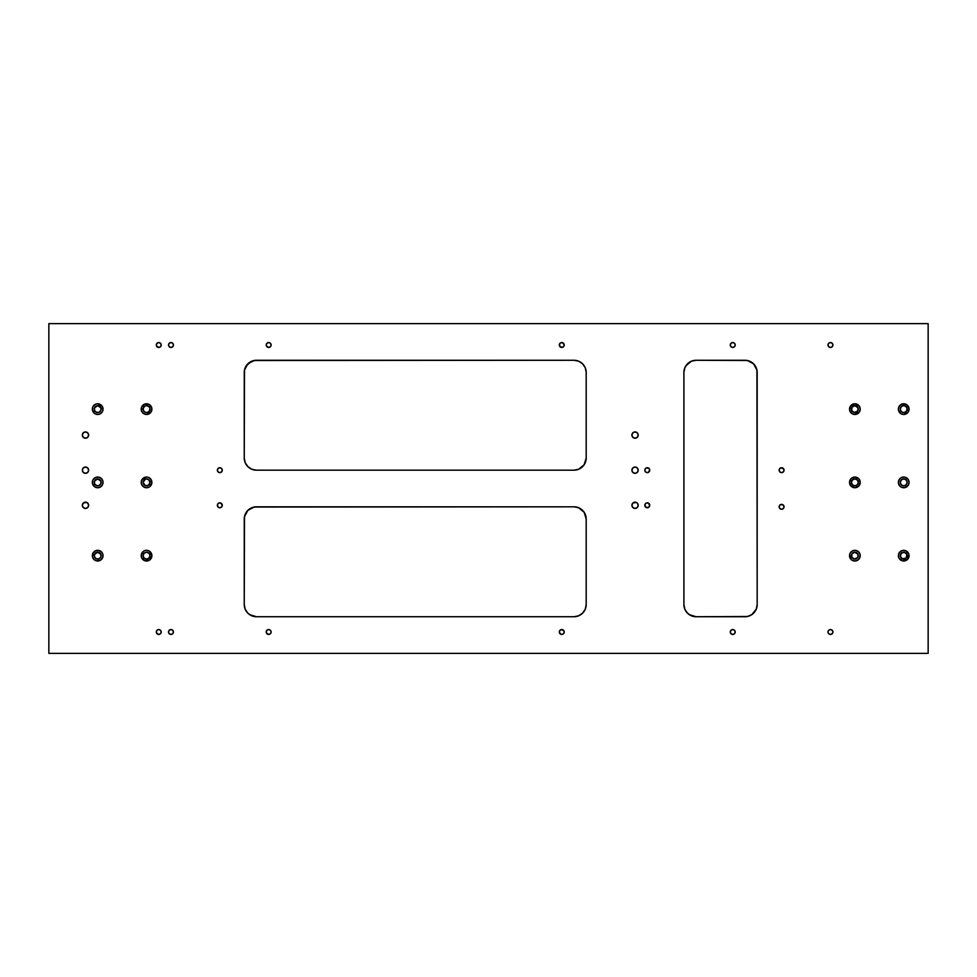 <?xml version="1.0" encoding="UTF-8"?>
<svg xmlns="http://www.w3.org/2000/svg" width="977" height="977" viewBox="0 0 977 977"><rect width="100%" height="100%" fill="white"/><g stroke="black" fill="none" stroke-linecap="round" stroke-linejoin="round"><path stroke-width="1.47" d="M830.45 347.458A2.455 2.455 0 0 1 827.995 345.003A2.455 2.455 0 0 1 830.45 342.548L832.184 343.269L832.905 345.003L832.184 346.737L830.45 347.458L828.716 346.737L827.995 345.003L828.716 343.269L830.45 342.548A2.455 2.455 0 0 1 832.905 345.003A2.455 2.455 0 0 1 830.45 347.458L828.716 346.737M830.45 634.452A2.455 2.455 0 0 1 827.995 631.997A2.455 2.455 0 0 1 830.45 629.542L832.184 630.263L832.905 631.997L832.184 633.731L830.45 634.452L828.716 633.731L827.995 631.997L828.716 630.263L830.45 629.542A2.455 2.455 0 0 1 832.905 631.997A2.455 2.455 0 0 1 830.45 634.452L828.716 633.731L827.995 631.997M732.75 634.452A2.455 2.455 0 0 1 730.295 631.997A2.455 2.455 0 0 1 732.75 629.542L734.484 630.263L735.205 631.997L734.484 633.731L732.75 634.452L731.016 633.731L730.295 631.997L731.016 630.263L732.75 629.542A2.455 2.455 0 0 1 735.205 631.997A2.455 2.455 0 0 1 732.75 634.452L731.016 633.731L730.295 631.997M732.75 347.458A2.455 2.455 0 0 1 730.295 345.003A2.455 2.455 0 0 1 732.75 342.548L734.484 343.269L735.205 345.003L734.484 346.737L732.75 347.458L731.016 346.737L730.295 345.003L731.016 343.269L732.75 342.548A2.455 2.455 0 0 1 735.205 345.003A2.455 2.455 0 0 1 732.75 347.458L731.016 346.737M784.055 470.181L783.334 471.915L781.6 472.636A2.455 2.455 0 0 1 779.145 470.181A2.455 2.455 0 0 1 781.6 467.727L783.872 469.241L783.872 471.122L782.54 472.453L780.66 472.453L779.328 471.122L779.328 469.241L780.66 467.91L783.334 468.447M783.334 508.553L781.6 509.273A2.455 2.455 0 0 1 779.145 506.819A2.455 2.455 0 0 1 781.6 504.364L783.872 505.878L783.872 507.759L782.54 509.09L780.66 509.09L779.328 507.759L779.328 505.878L780.66 504.547L783.334 505.085M649.729 470.181L649.009 471.915L647.275 472.636A2.455 2.455 0 0 1 644.82 470.181A2.455 2.455 0 0 1 647.275 467.727L649.009 468.447L649.729 470.181L648.215 472.453L646.334 472.453L645.003 471.122L645.003 469.241L646.334 467.91L649.009 468.447M649.009 507.026L647.275 507.747A2.455 2.455 0 0 1 644.82 505.292A2.455 2.455 0 0 1 647.275 502.837L649.009 503.558L649.534 506.233L648.215 507.564L645.541 507.026L645.003 504.352L646.334 503.021L648.215 503.021L649.729 505.292M219.825 507.747A2.455 2.455 0 0 1 217.37 505.292A2.455 2.455 0 0 1 219.825 502.837L221.559 503.558L222.28 505.292L221.559 507.026L219.825 507.747L218.091 507.026L217.37 505.292L218.091 503.558L219.825 502.837A2.455 2.455 0 0 1 222.28 505.292A2.455 2.455 0 0 1 219.825 507.747L221.559 507.026M219.825 472.636A2.455 2.455 0 0 1 217.37 470.181A2.455 2.455 0 0 1 219.825 467.727L221.559 468.447L222.28 470.181L221.559 471.915L219.825 472.636L218.091 471.915L217.37 470.181L218.091 468.447L219.825 467.727A2.455 2.455 0 0 1 222.28 470.181A2.455 2.455 0 0 1 219.825 472.636M269.615 634.268L268.675 634.452A2.455 2.455 0 0 1 266.22 631.997A2.455 2.455 0 0 1 268.675 629.542L270.409 630.263L271.13 631.997L270.409 633.731L268.675 634.452L266.403 632.937L266.403 631.057L267.735 629.725L269.615 629.725M170.975 634.452A2.455 2.455 0 0 1 168.52 631.997A2.455 2.455 0 0 1 170.975 629.542L172.709 630.263L173.43 631.997L172.709 633.731L170.975 634.452L169.241 633.731L168.52 631.997L169.241 630.263L170.975 629.542A2.455 2.455 0 0 1 173.43 631.997A2.455 2.455 0 0 1 170.975 634.452L169.241 633.731L168.52 631.997M269.615 347.275L268.675 347.458A2.455 2.455 0 0 1 266.22 345.003A2.455 2.455 0 0 1 268.675 342.548L270.409 343.269L271.13 345.003L270.409 346.737L268.675 347.458L266.403 345.943L266.403 344.063L267.735 342.732L269.615 342.732M170.975 347.458A2.455 2.455 0 0 1 168.52 345.003A2.455 2.455 0 0 1 170.975 342.548L172.709 343.269L173.43 345.003L172.709 346.737L170.975 347.458L169.241 346.737L168.52 345.003L169.241 343.269L170.975 342.548A2.455 2.455 0 0 1 173.43 345.003A2.455 2.455 0 0 1 170.975 347.458L169.241 346.737M159.703 347.275L158.762 347.458A2.455 2.455 0 0 1 156.308 345.003A2.455 2.455 0 0 1 158.762 342.548L160.497 343.269L161.217 345.003L160.497 346.737L158.762 347.458L156.491 345.943L156.491 344.063L157.822 342.732L159.703 342.732M563.509 346.737L561.775 347.458A2.455 2.455 0 0 1 559.32 345.003A2.455 2.455 0 0 1 561.775 342.548L564.047 344.063L564.047 345.943L562.715 347.275L560.041 346.737L559.503 344.063L560.835 342.732L562.715 342.732L564.23 345.003M564.23 631.997L563.509 633.731L561.775 634.452A2.455 2.455 0 0 1 559.32 631.997A2.455 2.455 0 0 1 561.775 629.542L564.047 631.057L564.047 632.937L562.715 634.268L560.835 634.268L559.503 632.937L559.503 631.057L560.835 629.725L563.509 630.263M159.703 634.268L158.762 634.452A2.455 2.455 0 0 1 156.308 631.997A2.455 2.455 0 0 1 158.762 629.542L160.497 630.263L161.217 631.997L160.497 633.731L158.762 634.452L156.491 632.937L156.491 631.057L157.822 629.725L159.703 629.725M85.487 473.32A3.139 3.139 0 0 1 82.349 470.181A3.139 3.139 0 0 1 85.487 467.043L87.71 467.959L88.626 470.181L87.71 472.404L85.487 473.32L83.265 472.404L82.349 470.181L83.265 467.959L85.487 467.043A3.139 3.139 0 0 1 88.626 470.181A3.139 3.139 0 0 1 85.487 473.32L83.265 472.404L82.349 470.181L83.265 467.959L85.487 467.043M83.265 503.07L85.487 502.154A3.139 3.139 0 0 1 88.626 505.292A3.139 3.139 0 0 1 85.487 508.431A3.139 3.139 0 0 1 82.349 505.292A3.139 3.139 0 0 1 85.487 502.154L87.71 503.07L88.626 505.292L87.71 507.515L85.487 508.431L83.265 507.515L82.349 505.292L83.265 503.07L86.684 502.398M635.05 473.32A3.139 3.139 0 0 1 631.911 470.181A3.139 3.139 0 0 1 635.05 467.043L637.273 467.959L638.189 470.181L637.273 472.404L635.05 473.32L632.827 472.404L631.911 470.181L632.827 467.959L635.05 467.043A3.139 3.139 0 0 1 638.189 470.181A3.139 3.139 0 0 1 635.05 473.32L632.827 472.404L631.911 470.181L632.827 467.959L635.05 467.043M632.827 503.07L635.05 502.154A3.139 3.139 0 0 1 638.189 505.292A3.139 3.139 0 0 1 635.05 508.431A3.139 3.139 0 0 1 631.911 505.292A3.139 3.139 0 0 1 635.05 502.154L637.273 503.07L638.189 505.292L637.273 507.515L635.05 508.431L632.827 507.515L631.911 505.292L632.827 503.07L636.247 502.398M85.487 438.209A3.139 3.139 0 0 1 82.349 435.07A3.139 3.139 0 0 1 85.487 431.932L87.71 432.848L88.626 435.07L87.71 437.293L85.487 438.209L83.265 437.293L82.349 435.07L83.265 432.848L85.487 431.932A3.139 3.139 0 0 1 88.626 435.07A3.139 3.139 0 0 1 85.487 438.209L83.265 437.293M635.05 438.209A3.139 3.139 0 0 1 631.911 435.07A3.139 3.139 0 0 1 635.05 431.932L637.273 432.848L638.189 435.07L637.273 437.293L635.05 438.209L632.827 437.293L631.911 435.07L632.827 432.848L635.05 431.932A3.139 3.139 0 0 1 638.189 435.07A3.139 3.139 0 0 1 635.05 438.209L632.827 437.293M96.662 403.88L94.732 404.673A5.349 5.349 0 0 0 93.267 406.139L95.661 404.185A5.349 5.349 0 0 0 94.745 404.673M93.255 406.163A5.349 5.349 0 0 0 93.255 412.074M92.461 410.157L93.255 412.086A5.349 5.349 0 0 0 94.72 413.552L92.461 410.157L92.766 407.079M94.745 413.576A5.349 5.349 0 0 0 97.7 414.468A5.349 5.349 0 0 1 92.351 409.119A5.349 5.349 0 0 1 97.7 403.77M100.875 410.425L100.875 407.8A3.432 3.432 0 0 0 99.019 405.943L99.019 405.943A3.432 3.432 0 0 0 94.525 410.438A3.432 3.432 0 0 0 97.7 412.55A3.432 3.432 0 0 1 94.268 409.119A3.432 3.432 0 0 1 97.7 405.687A3.432 3.432 0 0 1 101.132 409.119A3.432 3.432 0 0 1 97.7 412.55L97.7 412.55A3.432 3.432 0 0 0 100.875 410.438L100.875 410.438A3.432 3.432 0 0 0 101.132 409.119L101.132 409.119A3.432 3.432 0 0 0 100.875 407.8L100.875 407.812M100.655 477.948A5.349 5.349 0 0 0 93.267 479.414L95.661 477.46L98.738 477.155L101.474 478.62L102.939 481.356L102.634 484.433L100.668 486.839L97.7 487.731L94.732 486.839A5.349 5.349 0 0 0 100.655 486.839M93.255 479.438A5.349 5.349 0 0 0 93.255 485.349M92.766 484.433L93.255 485.361A5.349 5.349 0 0 0 94.732 486.827L92.461 483.432L92.766 480.354M97.7 477.057A5.349 5.349 0 0 1 103.037 482.394A5.349 5.349 0 0 1 97.7 487.743A5.349 5.349 0 0 1 92.351 482.394A5.349 5.349 0 0 1 97.7 477.045M100.875 483.7L100.875 481.075A3.432 3.432 0 0 0 99.019 479.218L99.019 479.218A3.432 3.432 0 0 0 94.525 483.713A3.432 3.432 0 0 0 97.7 485.825A3.432 3.432 0 0 1 94.268 482.394A3.432 3.432 0 0 1 97.7 478.962L97.7 478.962A3.432 3.432 0 0 1 101.132 482.394A3.432 3.432 0 0 1 97.7 485.825L97.7 485.825A3.432 3.432 0 0 0 100.875 483.713L100.875 483.713A3.432 3.432 0 0 0 101.132 482.394L101.132 482.394A3.432 3.432 0 0 0 100.875 481.075L100.875 481.087M141.604 480.366A5.349 5.349 0 0 0 141.604 484.421L141.201 482.394L142.105 479.426L146.55 477.057A5.349 5.349 0 0 0 141.616 480.33M141.616 484.458A5.349 5.349 0 0 0 146.538 487.731L143.582 486.839L141.616 484.433M146.55 477.057L148.589 477.46A5.349 5.349 0 0 0 146.562 477.057A5.349 5.349 0 0 1 151.899 482.394A5.349 5.349 0 0 1 146.55 487.743A5.349 5.349 0 0 1 141.213 482.394A5.349 5.349 0 0 1 146.55 477.045M145.243 485.569L147.869 485.569L149.921 483.065L148.98 479.963L146.55 478.962A3.432 3.432 0 0 0 145.878 485.764A3.432 3.432 0 0 0 146.55 485.825A3.432 3.432 0 0 1 143.118 482.394A3.432 3.432 0 0 1 146.55 478.962L146.55 478.962A3.432 3.432 0 0 1 149.982 482.394A3.432 3.432 0 0 1 146.55 485.825L146.55 485.825A3.432 3.432 0 0 0 149.725 483.713L149.725 483.713A3.432 3.432 0 0 0 146.55 478.962L145.243 479.218M853.837 403.88L854.875 403.782A5.349 5.349 0 0 0 850.442 406.139L854.875 403.782L859.32 406.151L860.224 409.119L859.32 412.086L854.875 414.468A5.349 5.349 0 0 1 849.526 409.119A5.349 5.349 0 0 1 854.875 403.77M850.43 406.163A5.349 5.349 0 0 0 849.636 410.145L850.43 406.151M851.101 412.892L850.43 412.086A5.349 5.349 0 0 0 851.895 413.552L849.636 410.157M851.92 413.564A5.349 5.349 0 0 0 854.875 414.468L851.907 413.564M851.7 410.438L854.203 412.489L857.733 411.024L858.05 407.8L854.875 405.687A3.432 3.432 0 0 0 854.203 412.489A3.432 3.432 0 0 0 854.875 412.55A3.432 3.432 0 0 1 851.443 409.119A3.432 3.432 0 0 1 854.875 405.687A3.432 3.432 0 0 1 858.307 409.119A3.432 3.432 0 0 1 854.875 412.55L854.875 412.55A3.432 3.432 0 0 0 858.307 409.119L858.307 409.131A3.432 3.432 0 0 0 856.194 405.943L856.194 405.943A3.432 3.432 0 0 0 854.875 405.687L852.017 407.214L851.7 410.425M145.512 403.88L146.55 403.782A5.349 5.349 0 0 0 144.511 404.185L149.518 404.673L151.789 408.081L150.995 412.086L146.55 414.468A5.349 5.349 0 0 1 141.213 409.119A5.349 5.349 0 0 1 146.55 403.77M144.498 404.185A5.349 5.349 0 0 0 141.616 407.067M141.604 407.079A5.349 5.349 0 0 0 141.604 411.146L141.616 407.079L144.511 404.185M141.616 411.183A5.349 5.349 0 0 0 146.55 414.468L143.582 413.564L141.616 411.158M145.231 405.943L143.375 407.8L143.375 410.438L145.231 412.294L147.222 412.489L149.408 411.024L149.921 408.447L148.98 406.688L146.55 405.687A3.432 3.432 0 0 0 145.878 412.489A3.432 3.432 0 0 0 146.55 412.55A3.432 3.432 0 0 1 143.118 409.119A3.432 3.432 0 0 1 146.55 405.687A3.432 3.432 0 0 1 149.982 409.119A3.432 3.432 0 0 1 146.55 412.55L146.55 412.55A3.432 3.432 0 0 0 149.725 407.8L149.725 407.8A3.432 3.432 0 0 0 146.55 405.687L145.243 405.943M853.837 550.43L854.875 550.332A5.349 5.349 0 0 1 860.224 555.669A5.349 5.349 0 0 1 854.875 561.018A5.349 5.349 0 0 1 849.526 555.669A5.349 5.349 0 0 1 854.875 550.32A5.349 5.349 0 0 0 850.43 552.701L852.836 550.735L855.913 550.43L858.649 551.895L860.114 554.631L859.809 557.708L857.843 560.114L854.875 561.006L851.907 560.114A5.349 5.349 0 0 0 854.863 561.006L855.913 560.908M850.442 558.649A5.349 5.349 0 0 0 851.089 559.442L849.636 554.631A5.349 5.349 0 0 0 850.43 558.624M851.101 559.455A5.349 5.349 0 0 0 851.895 560.102L851.101 559.442M851.7 556.988L854.203 559.039L857.733 557.574L858.05 554.35L854.875 552.237A3.432 3.432 0 0 0 854.203 559.039A3.432 3.432 0 0 0 854.875 559.1A3.432 3.432 0 0 1 851.443 555.669A3.432 3.432 0 0 1 854.875 552.237L854.875 552.237A3.432 3.432 0 0 1 858.307 555.669A3.432 3.432 0 0 1 854.875 559.1A3.432 3.432 0 0 0 858.307 555.669L858.307 555.681A3.432 3.432 0 0 0 854.875 552.237L852.017 553.764L851.7 556.975M902.687 550.43L903.725 550.332A5.349 5.349 0 0 1 909.074 555.669A5.349 5.349 0 0 1 903.725 561.018A5.349 5.349 0 0 1 898.376 555.669A5.349 5.349 0 0 1 903.725 550.32A5.349 5.349 0 0 0 901.698 550.723L903.725 550.32L906.693 551.223L908.964 554.631L907.499 559.442L902.687 560.908A5.349 5.349 0 0 0 908.17 558.636M901.661 550.735A5.349 5.349 0 0 0 899.292 552.689L901.686 550.735M899.267 552.713A5.349 5.349 0 0 0 898.791 553.617M898.486 554.631L898.791 553.629A5.349 5.349 0 0 0 898.791 557.708L898.486 554.631L899.951 551.895M898.791 557.72A5.349 5.349 0 0 0 899.267 558.624M901.686 560.603A5.349 5.349 0 0 0 902.675 560.908L899.28 558.636A5.349 5.349 0 0 0 901.673 560.603M902.418 558.844L906.155 558.099L906.9 554.35A3.432 3.432 0 0 0 900.354 556.34A3.432 3.432 0 0 0 903.725 559.1A3.432 3.432 0 0 1 900.293 555.669A3.432 3.432 0 0 1 903.725 552.237L903.725 552.237A3.432 3.432 0 0 1 907.157 555.669A3.432 3.432 0 0 1 903.725 559.1A3.432 3.432 0 0 0 906.9 556.988L906.9 556.988A3.432 3.432 0 0 0 906.9 554.35L906.9 554.362M145.512 550.43L146.55 550.332A5.349 5.349 0 0 0 144.523 550.723L146.55 550.32L149.518 551.223L151.899 555.669L149.518 560.114L144.511 560.603A5.349 5.349 0 0 0 146.538 561.006L145.512 560.908M144.486 550.735A5.349 5.349 0 0 0 141.616 553.605M141.604 553.641A5.349 5.349 0 0 0 141.604 557.708L141.311 554.631L143.582 551.223M141.616 557.72A5.349 5.349 0 0 0 144.498 560.603M148.577 550.723A5.349 5.349 0 0 0 146.55 550.332A5.349 5.349 0 0 1 151.899 555.669A5.349 5.349 0 0 1 146.55 561.018A5.349 5.349 0 0 1 141.213 555.669A5.349 5.349 0 0 1 146.55 550.32M146.55 552.237A3.432 3.432 0 0 0 145.878 559.039A3.432 3.432 0 0 0 146.55 559.1A3.432 3.432 0 0 1 143.118 555.669A3.432 3.432 0 0 1 146.55 552.237L146.55 552.237A3.432 3.432 0 0 1 149.982 555.669A3.432 3.432 0 0 1 146.55 559.1A3.432 3.432 0 0 0 149.725 556.988L149.725 556.988A3.432 3.432 0 0 0 146.55 552.237L144.12 553.238L143.118 555.669L144.12 558.099L146.55 559.1L148.98 558.099L149.982 555.669L148.98 553.238L146.55 552.237M96.662 550.43L97.7 550.332A5.349 5.349 0 0 1 103.037 555.669A5.349 5.349 0 0 1 97.7 561.018A5.349 5.349 0 0 1 92.351 555.669A5.349 5.349 0 0 1 97.7 550.32A5.349 5.349 0 0 0 93.267 552.689L95.661 550.735L98.738 550.43L101.474 551.895L102.939 554.631L102.634 557.708L100.668 560.114L96.662 560.908L93.926 559.442A5.349 5.349 0 0 0 94.72 560.102M93.255 552.713A5.349 5.349 0 0 0 93.255 558.624M92.766 557.708L93.255 558.636A5.349 5.349 0 0 0 93.914 559.43L92.461 556.707L93.255 552.701L92.461 554.631M94.745 560.114A5.349 5.349 0 0 0 95.661 560.603M100.875 556.975L100.875 554.35A3.432 3.432 0 0 0 94.329 556.34A3.432 3.432 0 0 0 97.7 559.1A3.432 3.432 0 0 1 94.268 555.669A3.432 3.432 0 0 1 97.7 552.237L97.7 552.237A3.432 3.432 0 0 1 101.132 555.669A3.432 3.432 0 0 1 97.7 559.1A3.432 3.432 0 0 0 100.875 556.988L100.875 556.988A3.432 3.432 0 0 0 101.132 555.669L101.132 555.669A3.432 3.432 0 0 0 100.875 554.35L100.875 554.362M906.705 413.552A5.349 5.349 0 0 0 901.686 404.185L906.693 404.673L908.964 408.081L908.17 412.086L903.725 414.468A5.349 5.349 0 0 1 898.376 409.119A5.349 5.349 0 0 1 903.725 403.77M901.673 404.185A5.349 5.349 0 0 0 899.292 406.139L901.686 404.185M899.267 406.163A5.349 5.349 0 0 0 898.791 407.067M898.791 407.079A5.349 5.349 0 0 0 898.779 411.158L898.376 409.119L899.28 406.151M898.791 411.17A5.349 5.349 0 0 0 899.267 412.074M899.292 412.099A5.349 5.349 0 0 0 903.725 414.468L900.757 413.564L898.486 410.157M906.9 410.425L906.9 407.8A3.432 3.432 0 0 0 900.354 409.79A3.432 3.432 0 0 0 903.725 412.55A3.432 3.432 0 0 1 900.293 409.119A3.432 3.432 0 0 1 903.725 405.687A3.432 3.432 0 0 1 907.157 409.119A3.432 3.432 0 0 1 903.725 412.55L903.725 412.55A3.432 3.432 0 0 0 906.9 410.438L906.9 410.438A3.432 3.432 0 0 0 906.9 407.8L906.9 407.812M906.693 477.948L907.499 478.62A5.349 5.349 0 0 0 899.292 479.414L901.686 477.46L904.763 477.155L908.17 479.426L909.062 482.394L908.17 485.361L904.763 487.633L901.686 487.328L899.28 485.361A5.349 5.349 0 0 0 907.499 486.18L906.693 486.839M899.267 479.438A5.349 5.349 0 0 0 898.791 480.342M898.486 481.356L898.791 480.354A5.349 5.349 0 0 0 898.779 484.421L898.376 482.394L899.28 479.426M898.791 484.445A5.349 5.349 0 0 0 899.267 485.349M903.725 477.057A5.349 5.349 0 0 1 909.074 482.394A5.349 5.349 0 0 1 903.725 487.743A5.349 5.349 0 0 1 898.376 482.394A5.349 5.349 0 0 1 903.725 477.045M903.725 478.962A3.432 3.432 0 0 0 903.053 485.764A3.432 3.432 0 0 0 903.725 485.825A3.432 3.432 0 0 1 900.293 482.394A3.432 3.432 0 0 1 903.725 478.962L903.725 478.962A3.432 3.432 0 0 1 907.157 482.394A3.432 3.432 0 0 1 903.725 485.825L903.725 485.825A3.432 3.432 0 0 0 906.9 483.713L906.9 483.713A3.432 3.432 0 0 0 906.9 481.075L906.9 481.075A3.432 3.432 0 0 0 903.725 478.962L901.295 479.963L900.293 482.394L901.295 484.824L903.725 485.825L906.155 484.824L907.157 482.394L906.155 479.963L903.725 478.962M853.837 477.155L854.875 477.057A5.349 5.349 0 0 1 860.224 482.394A5.349 5.349 0 0 1 854.875 487.743A5.349 5.349 0 0 1 849.526 482.394A5.349 5.349 0 0 1 854.875 477.057A5.349 5.349 0 0 0 851.089 486.167A5.349 5.349 0 0 0 854.863 487.731L851.101 486.167L849.538 482.394L851.101 478.62L854.875 477.057L858.649 478.62L860.224 482.394L858.649 486.167L854.875 487.731A5.349 5.349 0 0 0 857.83 486.839M854.875 478.962A3.432 3.432 0 0 0 854.203 485.764A3.432 3.432 0 0 0 854.875 485.825A3.432 3.432 0 0 1 851.443 482.394A3.432 3.432 0 0 1 854.875 478.962L854.875 478.962A3.432 3.432 0 0 1 858.307 482.394A3.432 3.432 0 0 1 854.875 485.825L854.875 485.825A3.432 3.432 0 0 0 856.194 485.569L856.194 485.569A3.432 3.432 0 0 0 858.307 482.394L858.307 482.406A3.432 3.432 0 0 0 856.194 479.218L856.194 479.218A3.432 3.432 0 0 0 854.875 478.962L852.445 479.963L851.443 482.394L852.445 484.824L854.875 485.825L857.305 484.824L858.307 482.394L857.305 479.963L854.875 478.962M48.85 323.631L48.85 653.369L928.15 653.369L928.15 323.631L48.85 323.631L48.85 653.369L928.15 653.369L928.15 323.631L48.85 323.631M100.655 404.673A5.349 5.349 0 0 0 97.712 403.782L102.145 406.151L102.939 410.157L102.145 412.086L99.739 414.053L97.7 414.468L94.732 413.564M148.589 477.46L150.995 479.426L151.789 483.432L149.518 486.839L146.55 487.731A5.349 5.349 0 0 0 148.589 487.328M849.636 554.631L850.43 552.701M899.28 558.636L898.486 556.707M144.511 560.603L141.616 557.708M899.951 486.167L898.486 483.432M246.314 365.691L251.785 361.197L256.462 360.269L573.987 360.269A12.212 12.212 0 0 1 586.2 372.481L586.2 457.969A12.212 12.212 0 0 1 573.987 470.181L256.462 470.181L251.785 469.253L247.828 466.603L245.178 462.646L244.25 457.969L244.482 370.1L247.828 363.847L254.081 360.501L573.987 360.269L578.665 361.197L582.622 363.847L585.272 367.804L586.2 372.481L586.2 457.969L584.136 464.759L578.665 469.253L573.987 470.181L256.462 470.181L251.785 469.253M251.785 507.747L256.462 506.819L573.987 506.819L578.665 507.747L584.136 512.241L586.2 519.031L586.2 604.519L585.272 609.196L582.622 613.153L578.665 615.803L573.987 616.731L256.462 616.731L251.785 615.803L247.828 613.153L245.178 609.196L244.25 604.519L244.482 516.65L247.828 510.397L254.081 507.051L573.987 506.819A12.212 12.212 0 0 1 586.2 519.031L586.2 604.519A12.212 12.212 0 0 1 573.987 616.731L256.462 616.731L249.672 614.667M685.964 365.691L691.435 361.197L696.112 360.269L744.962 360.269A12.212 12.212 0 0 1 757.175 372.481L757.175 604.519L756.247 609.196L751.753 614.667L747.344 616.499L696.112 616.731L691.435 615.803L687.478 613.153L684.828 609.196L683.9 604.519L683.9 372.481L684.828 367.804L687.478 363.847L691.435 361.197L696.112 360.269L747.344 360.501L753.597 363.847L756.943 370.1L757.175 604.519A12.212 12.212 0 0 1 744.962 616.731L696.112 616.731L689.322 614.667M827.995 345.003L828.716 343.269L830.45 342.548M832.722 344.063L832.905 345.003M828.716 630.263L830.45 629.542M832.905 631.997L832.722 632.937M731.016 630.263L732.75 629.542M730.295 345.003L731.016 343.269L732.75 342.548M779.328 471.122L779.145 470.181M780.66 509.09L779.866 508.553M779.145 506.819L779.866 505.085M783.872 505.878L784.055 506.819M645.541 471.915L645.003 471.122M644.82 505.292L645.003 504.352M218.885 507.564L218.091 507.026M217.37 505.292L217.553 504.352M220.765 503.021L222.28 505.292M217.553 471.122L217.37 470.181M220.765 467.91L221.559 468.447M222.28 470.181L221.559 471.915M267.735 629.725L268.675 629.542A2.455 2.455 0 0 1 271.13 631.997A2.455 2.455 0 0 1 268.675 634.452L267.735 634.268M266.403 632.937L266.22 631.997M271.13 631.997L270.947 632.937M169.241 630.263L170.975 629.542M173.43 631.997L173.247 632.937M267.735 342.732L268.675 342.548A2.455 2.455 0 0 1 271.13 345.003A2.455 2.455 0 0 1 268.675 347.458L267.735 347.275M266.22 345.003L266.403 344.063M270.947 344.063L271.13 345.003M168.52 345.003L169.241 343.269L170.975 342.548M173.247 344.063L173.43 345.003M157.822 342.732L158.762 342.548A2.455 2.455 0 0 1 161.217 345.003A2.455 2.455 0 0 1 158.762 347.458L157.822 347.275M156.308 345.003L156.491 344.063M161.034 344.063L161.217 345.003M560.835 347.275L560.041 346.737M559.32 345.003L559.503 344.063M560.835 634.268L559.32 631.997M157.822 629.725L158.762 629.542A2.455 2.455 0 0 1 161.217 631.997A2.455 2.455 0 0 1 158.762 634.452L157.822 634.268M156.491 632.937L156.308 631.997M161.217 631.997L161.034 632.937M87.71 472.404L86.684 473.076M85.487 508.431L83.265 507.515M87.71 507.515L86.684 508.187M637.273 472.404L636.247 473.076M635.05 508.431L632.827 507.515M637.273 507.515L636.247 508.187M83.265 432.848L85.487 431.932M87.71 437.293L86.684 437.965M632.827 432.848L635.05 431.932M637.273 437.293L636.247 437.965M94.525 407.812L94.525 410.438L96.381 412.294L99.019 412.294L100.875 410.438M94.525 407.8L97.7 405.687L100.875 407.8M94.525 481.087L94.525 483.713L96.381 485.569L99.019 485.569L100.875 483.713M94.525 481.075L97.7 478.962L100.875 481.075M145.231 485.569L143.118 482.394L145.231 479.218M902.406 558.844L900.354 556.34L901.295 553.238L904.397 552.298L906.9 554.35M94.525 554.362L94.525 556.988L96.381 558.844L99.019 558.844L100.875 556.988M94.525 554.35L97.7 552.237L100.875 554.35M906.9 407.8L905.044 405.943L903.053 405.748L901.295 406.688L900.293 409.119L901.295 411.549L903.053 412.489L905.044 412.294L906.9 410.438M245.178 462.646L244.482 460.35M573.987 360.269L578.665 361.197M578.665 469.253L576.369 469.949M576.369 507.051L578.665 507.747M585.272 514.354L585.968 516.65M584.136 611.309L582.622 613.153M578.665 615.803L573.987 616.731M756.247 609.196L751.753 614.667M747.344 616.499L744.962 616.731M744.962 360.269L747.344 360.501M753.597 363.847L756.247 367.804M696.112 616.731A12.212 12.212 0 0 1 683.9 604.519L683.9 372.481A12.212 12.212 0 0 1 696.112 360.269M256.462 616.731A12.212 12.212 0 0 1 244.25 604.519L244.25 519.031A12.212 12.212 0 0 1 256.462 506.819M256.462 470.181A12.212 12.212 0 0 1 244.25 457.969L244.25 372.481A12.212 12.212 0 0 1 256.462 360.269M851.907 486.839L849.941 484.433M849.941 480.354L850.43 479.426M851.101 478.62L851.907 477.948M856.914 477.46L857.843 477.948A5.349 5.349 0 0 1 859.308 479.414M859.308 485.374A5.349 5.349 0 0 1 857.855 486.827L856.914 487.328M859.333 485.349A5.349 5.349 0 0 0 859.809 484.445M859.809 484.433A5.349 5.349 0 0 0 859.809 480.354M859.809 480.342A5.349 5.349 0 0 0 859.333 479.438M857.83 477.948A5.349 5.349 0 0 0 854.887 477.057M907.511 486.167A5.349 5.349 0 0 0 908.17 485.361M908.964 483.432A5.349 5.349 0 0 0 908.964 481.356M908.17 479.426A5.349 5.349 0 0 0 907.511 478.62M901.686 414.053L900.757 413.564M903.725 414.468A5.349 5.349 0 0 0 909.074 409.119A5.349 5.349 0 0 0 903.725 403.782L904.763 403.88M908.964 408.081L909.062 409.119M904.763 414.358L903.725 414.456A5.349 5.349 0 0 0 906.68 413.564M98.738 560.908L96.662 560.908M102.145 558.624A5.349 5.349 0 0 0 102.939 556.731L102.634 557.708M99.739 560.603A5.349 5.349 0 0 0 100.655 560.114M100.68 560.102A5.349 5.349 0 0 0 102.133 558.649M102.939 556.695A5.349 5.349 0 0 0 102.145 552.713M102.133 552.689A5.349 5.349 0 0 0 99.752 550.735M99.739 550.723A5.349 5.349 0 0 0 97.7 550.332M146.55 550.332L147.588 550.43M150.995 552.701L151.484 553.629A5.349 5.349 0 0 1 151.789 554.631M150.324 559.442L149.518 560.114M148.589 560.603L146.55 561.006A5.349 5.349 0 0 0 148.589 560.615M148.602 560.603A5.349 5.349 0 0 0 151.484 557.733M151.496 557.696A5.349 5.349 0 0 0 151.789 556.707M151.484 553.605A5.349 5.349 0 0 0 150.324 551.895M903.725 550.332L904.763 550.43A5.349 5.349 0 0 0 903.725 550.332M906.693 551.223L907.499 551.895A5.349 5.349 0 0 0 905.777 550.735M904.763 560.908L903.725 561.006M908.964 556.707A5.349 5.349 0 0 0 908.964 554.631M908.17 552.701A5.349 5.349 0 0 0 907.511 551.895M905.764 550.735A5.349 5.349 0 0 0 904.775 550.43M851.101 551.895L851.907 551.223M860.114 556.707L859.809 557.708M856.914 560.603A5.349 5.349 0 0 0 857.83 560.114M857.855 560.102A5.349 5.349 0 0 0 859.308 558.649M859.333 558.624A5.349 5.349 0 0 0 859.809 553.629M859.809 553.617A5.349 5.349 0 0 0 859.32 552.713M859.308 552.689A5.349 5.349 0 0 0 856.927 550.735M856.902 550.723A5.349 5.349 0 0 0 854.875 550.332M144.511 414.053L143.582 413.564M146.55 403.782L148.589 404.185A5.349 5.349 0 0 0 146.562 403.782A5.349 5.349 0 0 1 151.899 409.119A5.349 5.349 0 0 1 146.55 414.468M147.588 414.358L146.55 414.456A5.349 5.349 0 0 0 148.577 414.065M148.614 414.053A5.349 5.349 0 0 0 151.484 411.183M151.496 411.146A5.349 5.349 0 0 0 148.602 404.185M857.83 404.673A5.349 5.349 0 0 0 854.887 403.782A5.349 5.349 0 0 1 860.224 409.119A5.349 5.349 0 0 1 854.875 414.468A5.349 5.349 0 0 0 855.901 414.358L852.836 414.053M855.913 403.88L856.914 404.185M859.809 407.079L860.114 408.081M855.925 414.358A5.349 5.349 0 0 0 856.902 414.065M856.927 414.053A5.349 5.349 0 0 0 857.83 413.576M857.855 413.552A5.349 5.349 0 0 0 859.308 412.099M859.32 412.074A5.349 5.349 0 0 0 859.809 411.17M859.809 411.158A5.349 5.349 0 0 0 859.333 406.163M859.308 406.139A5.349 5.349 0 0 0 857.855 404.686M143.582 477.948L144.511 477.46M149.518 477.948L150.324 478.62A5.349 5.349 0 0 0 148.602 477.46M150.995 479.426L151.484 480.354A5.349 5.349 0 0 1 151.789 481.356M151.789 483.432A5.349 5.349 0 0 1 151.496 484.421L150.324 486.167A5.349 5.349 0 0 0 151.484 484.458M151.484 480.33A5.349 5.349 0 0 0 150.324 478.62M99.739 477.46L100.668 477.948A5.349 5.349 0 0 1 102.133 479.414M102.133 485.374A5.349 5.349 0 0 1 100.68 486.827L99.739 487.328M102.145 485.349A5.349 5.349 0 0 0 102.145 479.438M96.662 414.358L95.661 414.053M97.7 414.468A5.349 5.349 0 0 0 103.037 409.119A5.349 5.349 0 0 0 97.7 403.782L98.738 403.88M102.634 407.079L102.939 408.081A5.349 5.349 0 0 0 102.145 406.163M98.738 414.358L97.7 414.456A5.349 5.349 0 0 0 99.739 414.065M99.752 414.053A5.349 5.349 0 0 0 100.655 413.576M100.68 413.552A5.349 5.349 0 0 0 102.133 412.099M102.145 412.074A5.349 5.349 0 0 0 102.939 408.093M102.133 406.139A5.349 5.349 0 0 0 100.68 404.686M561.775 629.542A2.455 2.455 0 0 1 564.23 631.997A2.455 2.455 0 0 1 561.775 634.452M561.775 342.548A2.455 2.455 0 0 1 564.23 345.003A2.455 2.455 0 0 1 561.775 347.458M647.275 502.837A2.455 2.455 0 0 1 649.729 505.292A2.455 2.455 0 0 1 647.275 507.747M647.275 467.727A2.455 2.455 0 0 1 649.729 470.181A2.455 2.455 0 0 1 647.275 472.636M781.6 504.364A2.455 2.455 0 0 1 784.055 506.819A2.455 2.455 0 0 1 781.6 509.273M781.6 467.727A2.455 2.455 0 0 1 784.055 470.181A2.455 2.455 0 0 1 781.6 472.636"/></g></svg>
